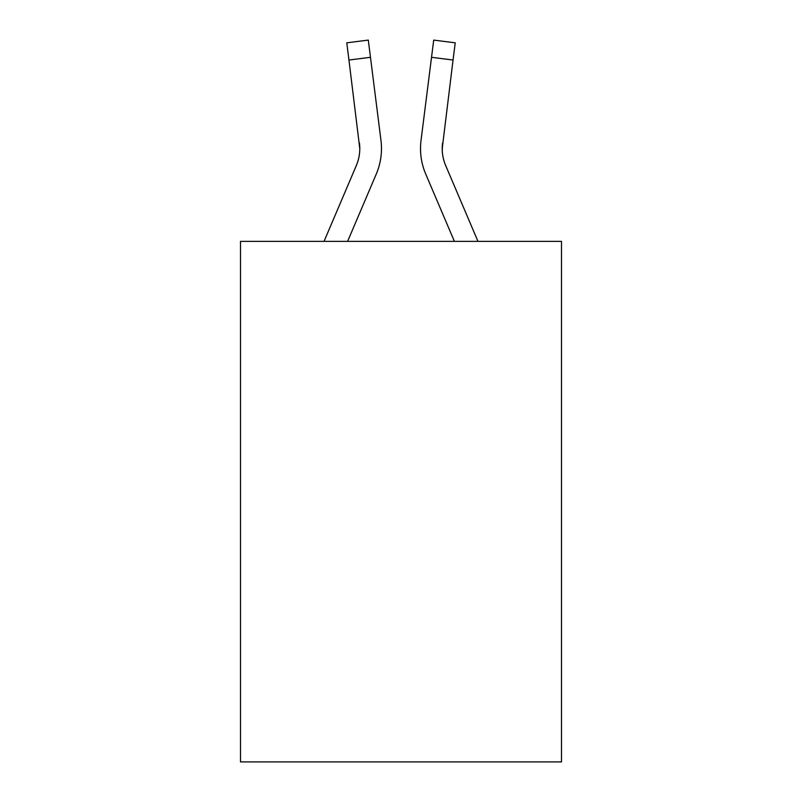 <?xml version="1.0" encoding="UTF-8"?>
<svg xmlns="http://www.w3.org/2000/svg" width="802" height="802" viewBox="0 0 802 802"><rect width="100%" height="100%" fill="white"/><g stroke="black" fill="none" stroke-linecap="round" stroke-linejoin="round"><path stroke-width="1.2" d="M561.5 241.372L561.5 761.9L240.5 761.9L240.5 241.372L561.5 241.372M376.278 174.034L347.607 241.372L376.278 174.034A65.062 65.062 -8.3 0 0 380.97 140.39L370.474 57.313L348.95 60.03L346.775 42.817L368.298 40.1L370.474 57.313M324.038 241.372L356.329 165.533A43.378 43.378 -29 0 0 359.787 148.621L348.95 60.03M381.401 151.698L381.481 149.052M380.639 137.784L380.97 140.39L380.639 137.784M477.962 241.372L445.671 165.533A43.378 43.378 29 0 1 442.213 148.621L453.05 60.03L431.526 57.313L433.702 40.1L455.225 42.817L453.05 60.03M425.722 174.034L454.393 241.372L425.722 174.034A65.062 65.062 8.3 0 1 421.03 140.39L431.526 57.313M442.263 150.666L442.554 143.107A43.378 43.378 8.3 0 0 445.671 165.533A43.378 43.378 8.3 0 1 442.213 148.621L442.554 143.107M356.329 165.533A43.378 43.378 -8.3 0 0 359.787 148.631A43.378 43.378 -8.3 0 1 356.329 165.533A43.378 43.378 -8.3 0 0 359.787 148.631A43.378 43.378 -8.3 0 1 356.329 165.533A43.378 43.378 -8.3 0 0 359.787 148.631A43.378 43.378 -8.3 0 1 356.329 165.533A43.378 43.378 -8.3 0 0 359.787 148.631A43.378 43.378 -8.3 0 1 356.329 165.533A43.378 43.378 -8.3 0 0 359.787 148.631A43.378 43.378 -8.3 0 1 356.329 165.533A43.378 43.378 -8.3 0 0 359.787 148.631A43.378 43.378 -8.3 0 1 356.329 165.533A43.378 43.378 -8.3 0 0 359.787 148.631A43.378 43.378 -8.3 0 1 356.329 165.533A43.378 43.378 -8.3 0 0 359.787 148.631A43.378 43.378 -8.3 0 1 356.329 165.533A43.378 43.378 -8.3 0 0 359.787 148.631A43.378 43.378 -8.3 0 1 356.329 165.533A43.378 43.378 -8.3 0 0 359.787 148.631A43.378 43.378 -8.3 0 1 356.329 165.533A43.378 43.378 -8.3 0 0 359.787 148.631A43.378 43.378 -8.3 0 1 356.329 165.533A43.378 43.378 -8.3 0 0 359.787 148.631A43.378 43.378 -8.3 0 1 356.329 165.533A43.378 43.378 -8.3 0 0 359.787 148.631A43.378 43.378 -8.3 0 1 356.329 165.533A43.378 43.378 -8.3 0 0 359.787 148.631A43.378 43.378 -8.3 0 1 356.329 165.533A43.378 43.378 -8.3 0 0 359.787 148.631A43.378 43.378 -8.3 0 1 356.329 165.533A43.378 43.378 -8.3 0 0 359.787 148.631A43.378 43.378 -8.3 0 1 356.329 165.533A43.378 43.378 -8.3 0 0 359.787 148.631A43.378 43.378 -8.3 0 1 356.329 165.533A43.378 43.378 -8.3 0 0 359.787 148.631A43.378 43.378 -8.3 0 1 356.329 165.533A43.378 43.378 -8.3 0 0 359.787 148.631A43.378 43.378 -8.3 0 1 356.329 165.533A43.378 43.378 -8.3 0 0 359.787 148.631A43.378 43.378 -8.3 0 1 356.329 165.533A43.378 43.378 -8.3 0 0 359.787 148.631A43.378 43.378 -8.3 0 1 356.329 165.533A43.378 43.378 -8.3 0 0 359.787 148.631A43.378 43.378 -8.3 0 1 356.329 165.533A43.378 43.378 -8.3 0 0 359.787 148.631A43.378 43.378 -8.3 0 1 356.329 165.533A43.378 43.378 -8.3 0 0 359.787 148.631A43.378 43.378 -8.3 0 1 356.329 165.533A43.378 43.378 -8.3 0 0 359.787 148.631A43.378 43.378 -8.3 0 1 356.329 165.533A43.378 43.378 -8.3 0 0 359.787 148.631A43.378 43.378 -8.3 0 1 356.329 165.533A43.378 43.378 -8.3 0 0 359.446 143.107L359.787 148.621M445.671 165.533A43.378 43.378 8.3 0 1 442.213 148.621A43.378 43.378 8.3 0 0 445.671 165.533A43.378 43.378 8.3 0 1 442.213 148.621A43.378 43.378 8.3 0 0 445.671 165.533A43.378 43.378 8.3 0 1 442.213 148.621A43.378 43.378 8.3 0 0 445.671 165.533A43.378 43.378 8.3 0 1 442.213 148.621A43.378 43.378 8.3 0 0 445.671 165.533A43.378 43.378 8.3 0 1 442.213 148.621A43.378 43.378 8.3 0 0 445.671 165.533A43.378 43.378 8.3 0 1 442.213 148.621A43.378 43.378 8.3 0 0 445.671 165.533A43.378 43.378 8.3 0 1 442.213 148.621A43.378 43.378 8.3 0 0 445.671 165.533A43.378 43.378 8.3 0 1 442.213 148.621A43.378 43.378 8.3 0 0 445.671 165.533A43.378 43.378 8.3 0 1 442.213 148.621A43.378 43.378 8.3 0 0 445.671 165.533A43.378 43.378 8.3 0 1 442.213 148.621A43.378 43.378 8.3 0 0 445.671 165.533A43.378 43.378 8.3 0 1 442.213 148.621A43.378 43.378 8.3 0 0 445.671 165.533A43.378 43.378 8.3 0 1 442.213 148.621A43.378 43.378 8.3 0 0 445.671 165.533A43.378 43.378 8.3 0 1 442.213 148.621A43.378 43.378 8.3 0 0 445.671 165.533A43.378 43.378 8.3 0 1 442.213 148.621A43.378 43.378 8.3 0 0 445.671 165.533A43.378 43.378 8.3 0 1 442.213 148.621A43.378 43.378 8.3 0 0 445.671 165.533A43.378 43.378 8.3 0 1 442.213 148.621A43.378 43.378 8.3 0 0 445.671 165.533A43.378 43.378 8.3 0 1 442.213 148.621A43.378 43.378 8.3 0 0 445.671 165.533A43.378 43.378 8.3 0 1 442.213 148.621A43.378 43.378 8.3 0 0 445.671 165.533A43.378 43.378 8.3 0 1 442.213 148.621A43.378 43.378 8.3 0 0 445.671 165.533A43.378 43.378 8.3 0 1 442.213 148.621A43.378 43.378 8.3 0 0 445.671 165.533A43.378 43.378 8.3 0 1 442.213 148.621A43.378 43.378 8.3 0 0 445.671 165.533A43.378 43.378 8.3 0 1 442.213 148.621A43.378 43.378 8.3 0 0 445.671 165.533A43.378 43.378 8.3 0 1 442.213 148.621A43.378 43.378 8.3 0 0 445.671 165.533A43.378 43.378 8.3 0 1 442.213 148.621A43.378 43.378 8.3 0 0 445.671 165.533A43.378 43.378 8.3 0 1 442.213 148.621A43.378 43.378 8.3 0 0 445.671 165.533A43.378 43.378 8.3 0 1 442.213 148.621M381.481 148.51L381.401 151.718L381.481 148.51M420.599 151.718L420.519 148.51M346.775 42.817L368.298 40.1M433.702 40.1L455.225 42.817"/></g></svg>
